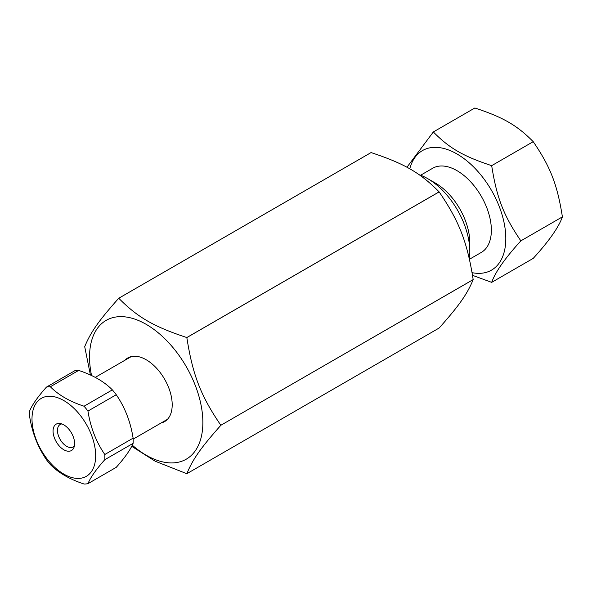 <?xml version="1.0" encoding="UTF-8"?>
<svg xmlns="http://www.w3.org/2000/svg" width="592" height="592" viewBox="0 0 592 592"><rect width="100%" height="100%" fill="white"/><g stroke="black" fill="none" stroke-linecap="round" stroke-linejoin="round"><path stroke-width="0.89" d="M29.6 411.077A53.273 30.754 -120 0 0 29.6 416.28C32.131 432.537 37.747 447.019 46.45 459.71A53.273 30.754 -120 0 0 50.35 464.565C58.497 472.83 69.73 479.32 84.057 484.019A53.273 30.754 -120 0 0 87.956 483.671C90.487 477.463 96.104 469.471 104.806 459.695A53.273 30.754 -120 0 0 104.806 454.501C96.104 441.802 90.487 427.328 87.956 411.063A53.273 30.754 -120 0 0 84.057 406.216C69.73 401.509 58.497 395.027 50.35 386.754A53.273 30.754 -120 0 0 46.45 387.101C37.747 396.877 32.131 404.869 29.6 411.077M61.805 423.939A12.957 7.481 -120 0 0 60.155 424.494A12.957 7.481 -120 0 0 62.049 442.239A12.957 7.481 -120 0 0 73.112 446.938A12.957 7.481 -120 0 0 74.422 445.791M58.445 444.999A15.244 8.806 60 0 1 53.088 430.14A15.244 8.806 60 0 1 59.984 423.48A15.244 8.806 60 0 1 71.454 432.93A15.244 8.806 60 0 1 73.904 447.589A15.244 8.806 60 0 1 58.445 444.999M46.294 457.89A45.022 25.996 60 0 1 36.756 402.375A45.022 25.996 60 0 1 79.75 414.689A45.022 25.996 60 0 1 90.916 472.29A45.022 25.996 60 0 1 46.294 457.89M46.45 387.101L74.747 370.762A53.273 30.754 60 0 1 78.655 370.414C92.974 375.121 104.207 381.603 112.354 389.876A53.273 30.754 60 0 1 116.254 394.731C124.956 407.422 130.58 421.896 133.104 438.161A53.273 30.754 60 0 1 133.104 443.356C130.58 449.565 124.956 457.557 116.254 467.332L87.956 483.671M50.35 386.754L78.655 370.414M112.354 389.876L84.057 406.216M87.956 411.063L116.254 394.731M133.104 438.161L104.806 454.501M104.806 459.695L133.104 443.356M433.329 131.964L474.865 107.981C503.267 117.349 516.994 125.275 533.222 141.673C550.464 166.914 557.324 184.608 562.4 216.872C558.759 227.195 549.028 241.033 533.222 258.378L491.686 282.362C495.326 272.039 505.05 258.201 520.864 240.855C503.622 215.606 496.762 197.92 491.686 165.656C463.284 156.281 449.557 148.355 433.329 131.964L406.926 167.27M491.686 165.656L533.222 141.673M562.4 216.872L520.864 240.855M472.52 275.332L491.686 282.362M472.083 272.66A69.035 39.856 -120 0 0 505.538 244.259A69.035 39.856 -120 0 0 481.4 175.624A69.035 39.856 -120 0 0 409.768 168.846M469.449 259.274L481.296 252.429A48.596 28.061 -120 0 0 474.177 185.895A48.596 28.061 -120 0 0 432.7 168.254L420.601 175.239M419.092 174.692A59.555 34.388 60 0 1 427.69 178.636A59.555 34.388 60 0 1 448.743 197.306A59.555 34.388 60 0 1 469.804 251.578A59.555 34.388 60 0 1 469.315 258.689M469.804 251.578L469.804 242.631A48.603 28.061 -120 0 0 452.621 198.342A48.603 28.061 -120 0 0 435.431 183.106L427.69 178.636M132.282 445.169A80.135 46.265 -120 0 0 202.864 422.496A80.135 46.265 -120 0 0 138.624 320.568A80.135 46.265 -120 0 0 91.56 375.565M124.912 360.254A36.763 21.231 60 0 1 146.202 359.758A36.763 21.231 60 0 1 172.198 404.787A36.763 21.231 60 0 1 161.12 422.977M131.705 446.316L155.163 461.205L186.806 473.704A96.267 55.581 -120 0 0 186.835 473.696C192.755 459.288 200.762 447.892 220.86 425.293C200.762 395.826 192.755 375.195 186.835 337.573A96.267 55.581 -120 0 0 186.806 337.544C153.705 326.614 137.692 317.364 118.763 298.257A96.267 55.581 -120 0 0 118.733 298.257C98.642 320.857 90.635 332.245 84.715 346.66A96.267 55.581 -120 0 0 84.715 346.697L90.421 375.032M186.835 337.573L439.146 191.897C459.244 221.334 467.251 241.973 473.171 279.587L220.86 425.263A96.267 55.581 -120 0 0 220.86 425.278A96.267 55.581 -120 0 0 220.86 425.263L473.171 279.624C467.251 294.039 459.244 305.428 439.146 328.027L186.835 473.696M118.763 298.257L371.073 152.581C404.181 163.51 420.194 172.753 439.123 191.867L186.806 337.544M371.073 152.581A96.267 55.581 -120 0 0 371.051 152.581L118.733 298.257M133.148 439.131L167.484 419.306M95.223 377.393L131.276 356.584"/></g></svg>
